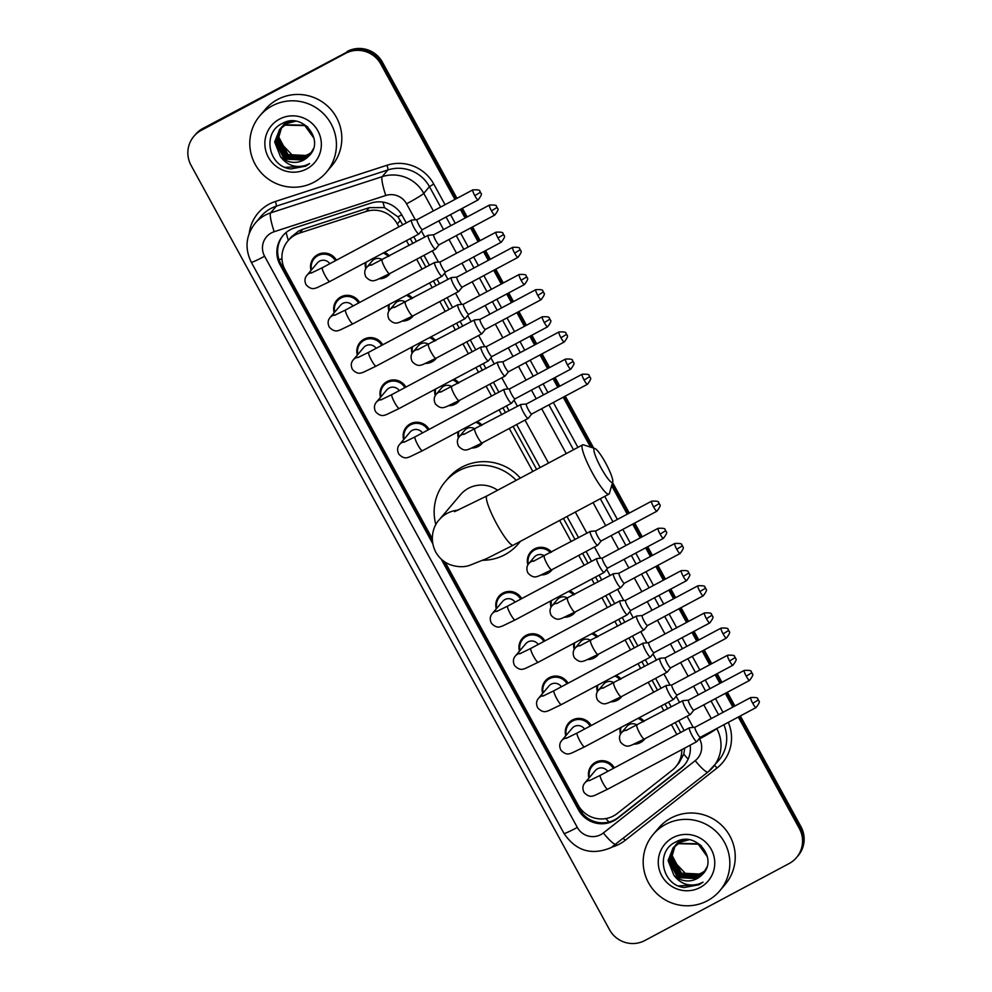 <?xml version="1.0" encoding="UTF-8"?>
<svg xmlns="http://www.w3.org/2000/svg" width="992" height="992" viewBox="0 0 992 992"><rect width="100%" height="100%" fill="white"/><g stroke="black" fill="none" stroke-linecap="round" stroke-linejoin="round"><path stroke-width="1.49" d="M407.65 294.649A13.962 13.739 40.3 0 1 412.585 298.27M413.404 315.63A13.962 13.739 40.3 0 1 402.454 321.11M430.813 336.945A13.962 13.739 40.3 0 1 435.748 340.566M436.567 357.938A13.962 13.739 40.3 0 1 425.605 363.419M453.976 379.254A13.962 13.739 40.3 0 1 458.912 382.875M459.73 400.235A13.962 13.739 40.3 0 1 448.768 405.716M477.14 421.563A13.962 13.739 40.3 0 1 482.075 425.184M482.881 442.544A13.962 13.739 40.3 0 1 471.932 448.024M527.893 564.845A13.962 13.739 40.3 0 1 551.552 552.098M552.37 569.458A13.962 13.739 40.3 0 1 541.409 574.938M569.78 590.773A13.962 13.739 40.3 0 1 574.715 594.394M575.534 611.754A13.962 13.739 40.3 0 1 564.572 617.247M592.943 633.082A13.962 13.739 40.3 0 1 597.878 636.703M598.697 654.063A13.962 13.739 40.3 0 1 587.735 659.544M616.094 675.378A13.962 13.739 40.3 0 1 621.042 678.999M621.848 696.372A13.962 13.739 40.3 0 1 610.898 701.852M639.257 717.687A13.962 13.739 40.3 0 1 644.205 721.308M645.011 738.668A13.962 13.739 40.3 0 1 634.062 744.149M384.487 252.34A13.962 13.739 40.3 0 1 389.434 255.961M390.24 273.321A13.962 13.739 40.3 0 1 379.291 278.814M588.95 778.063A13.962 13.739 40.3 0 1 614.346 767.845M565.8 735.766A13.962 13.739 40.3 0 1 591.182 725.536M542.636 693.458A13.962 13.739 40.3 0 1 568.032 683.24M519.473 651.149A13.962 13.739 40.3 0 1 544.868 640.931M496.31 608.852A13.962 13.739 40.3 0 1 521.705 598.622M357.343 355.024A13.962 13.739 40.3 0 1 382.738 344.794M334.18 312.716A13.962 13.739 40.3 0 1 359.575 302.498M380.506 397.321A13.962 13.739 40.3 0 1 405.902 387.103M403.67 439.63A13.962 13.739 40.3 0 1 429.065 429.412M311.029 270.419A13.962 13.739 40.3 0 1 336.412 260.189M402.715 224.812L397.941 216.826L384.512 207.613L369.396 207.626L302.771 229.264L298.604 231.049L291.053 237.175M398.896 226.858L397.321 223.981A26.176 25.755 -139.7 0 0 366.147 211.457L299.522 233.095A26.176 25.755 -139.7 0 0 285.138 269.911L432.252 538.619M680.648 732.468L675.217 722.548M667.678 708.784L665.037 703.936M657.485 690.159L652.066 680.252M644.515 666.475L641.874 661.627M634.334 647.863L628.903 637.943M621.364 624.166L618.71 619.33M611.171 605.554L605.74 595.646M598.201 581.87L595.547 577.022M588.008 563.245L582.577 553.338M575.038 539.561L563.444 518.394M536.635 469.414L513.1 426.424M505.56 412.647L502.907 407.811M495.368 394.035L489.936 384.115M482.397 370.351L479.744 365.502M472.204 351.726L466.773 341.818M459.234 328.042L456.58 323.194M449.041 309.43L443.61 299.51M436.071 285.733L433.417 280.897M425.878 267.121L420.459 257.213M412.908 243.437L410.266 238.588M445.135 562.142L578.2 805.182A26.176 25.755 -139.7 0 0 617.272 813.477L672.105 770.3A26.176 25.755 -139.7 0 0 675.763 766.791L678.987 762.984L683.748 754.18L684.778 748.067M676.829 734.514L671.398 724.594M663.859 710.818L661.205 705.982M653.666 692.205L648.235 682.285M640.696 668.521L638.042 663.673M630.503 649.896L625.072 639.989M617.532 626.212L614.879 621.364M607.34 607.6L601.908 597.68M594.369 583.904L591.728 579.068M584.176 565.291L578.758 555.384M571.206 541.607L559.624 520.428M532.803 471.46L509.268 428.47M501.729 414.693L499.075 409.845M491.536 396.068L486.105 386.161M478.566 372.384L475.912 367.548M468.373 353.772L462.954 343.852M455.402 330.088L452.761 325.24M445.21 311.463L439.791 301.556M432.252 287.779L429.598 282.931M422.059 269.167L416.628 259.247M409.088 245.47L406.435 240.634M675.763 766.791A26.176 25.755 -139.7 0 0 681.789 749.654M388.926 311.029A13.962 13.739 40.3 0 1 388.529 304.842M412.089 353.326A13.962 13.739 40.3 0 1 411.692 347.15M435.252 395.634A13.962 13.739 40.3 0 1 434.856 389.459M458.416 437.931A13.962 13.739 40.3 0 1 458.019 431.756M551.056 607.154A13.962 13.739 40.3 0 1 550.659 600.978M574.219 649.462A13.962 13.739 40.3 0 1 573.822 643.275M597.382 691.759A13.962 13.739 40.3 0 1 596.986 685.584M620.533 734.068A13.962 13.739 40.3 0 1 620.136 727.892M365.775 268.72A13.962 13.739 40.3 0 1 365.366 262.545M406.249 222.94L402.231 215.599A26.176 25.755 -139.7 0 0 371.058 203.087L294.438 227.962A26.176 25.755 -139.7 0 0 280.066 264.777L432.723 543.616M432.326 540.491L280.86 263.835A26.176 25.755 40.3 0 1 283.29 235.228M738.308 717.03L799.329 828.506A26.176 25.755 40.3 0 1 789.099 863.561L644.862 940.515A26.176 25.755 40.3 0 1 609.547 929.764L191.072 165.379A26.176 25.755 40.3 0 1 201.302 130.324L345.538 53.37A26.176 25.755 40.3 0 1 380.854 64.12L454.931 199.429M460.375 209.386L465.124 218.054M470.568 227.999L478.094 241.738M483.538 251.683L488.275 260.35M493.731 270.308L501.245 284.047M506.701 293.992L511.438 302.659M516.894 312.604L524.408 326.343M529.852 336.288L534.601 344.968M540.045 354.913L547.572 368.652M553.015 378.597L557.764 387.264M563.208 397.209L590.525 447.107M611.642 485.671L627.242 514.178M632.698 524.123L640.212 537.862M645.656 547.82L650.405 556.487M655.848 566.432L663.375 580.171M668.819 590.116L673.568 598.784M679.012 608.741L686.538 622.48M691.982 632.425L696.731 641.092M702.175 651.037L709.702 664.776M715.145 674.721L719.894 683.401M725.338 693.346L732.852 707.085M193.886 136.301L195.486 134.416A26.176 25.755 40.3 0 1 202.901 128.439L346.332 52.427A26.176 25.755 40.3 0 1 381.647 63.178L455.948 198.884L381.647 63.178A26.176 25.755 40.3 0 0 346.332 52.427L202.095 129.382L345.538 53.37M194.68 135.358A26.176 25.755 40.3 0 1 202.095 129.382A26.176 25.755 40.3 0 0 194.68 135.358M740.342 715.939L800.928 826.621L800.135 827.564A26.176 25.755 40.3 0 1 797.32 856.642A26.176 25.755 40.3 0 0 800.135 827.564L739.325 716.484L800.135 827.564L799.329 828.506M461.392 208.841L466.141 217.508L461.392 208.841M471.584 227.453L479.111 241.192L471.584 227.453M484.555 251.137L489.304 259.805L484.555 251.137M494.748 269.762L502.262 283.501L494.748 269.762M507.718 293.446L512.455 302.114L507.718 293.446M517.911 312.058L525.425 325.798L517.911 312.058M530.869 335.755L535.618 344.422L530.869 335.755M541.062 354.367L548.588 368.106L541.062 354.367M554.032 378.051L558.781 386.719L554.032 378.051M564.225 396.676L592.125 447.615L564.225 396.676M612.089 484.096L628.258 513.633L612.089 484.096M633.714 523.578L641.229 537.329L633.714 523.578M646.685 547.274L651.422 555.942L646.685 547.274M656.878 565.886L664.392 579.626L656.878 565.886M669.836 589.57L674.585 598.238L669.836 589.57M680.028 608.195L687.555 621.934L680.028 608.195M692.999 631.879L697.748 640.547L692.999 631.879M703.192 650.492L710.718 664.231L703.192 650.492M716.162 674.188L720.911 682.856L716.162 674.188M726.355 692.8L733.882 706.54L726.355 692.8M441.18 559.054L578.559 809.993A26.176 25.755 -139.7 0 0 617.644 818.288L680.698 768.639A26.176 25.755 -139.7 0 0 690.159 745.19M684.182 730.583L678.751 720.676M671.212 706.899L668.558 702.051M661.019 688.274L655.588 678.367M648.049 664.59L645.395 659.754M637.856 645.978L632.425 636.058M624.886 622.294L622.232 617.446M614.693 603.669L609.274 593.762M601.722 579.985L599.081 575.137M591.53 561.373L586.111 551.453M578.572 537.676L566.978 516.51M540.156 467.53L516.621 424.539M509.082 410.762L506.428 405.926M498.889 392.15L493.47 382.242M485.919 368.466L483.278 363.618M475.726 349.841L470.307 339.934M462.768 326.157L460.114 321.321M452.575 307.545L447.144 297.625M439.605 283.848L436.951 279.012M429.412 265.236L423.981 255.328M416.442 241.552L413.788 236.704M684.74 764.646A26.176 25.755 40.3 0 1 681.492 767.696L618.438 817.346A26.176 25.755 40.3 0 1 579.365 809.05L443.598 561.075M347.138 51.485A26.176 25.755 40.3 0 1 382.453 62.236L456.965 198.35M462.408 208.295L467.158 216.963M472.601 226.908L480.128 240.647M485.572 250.604L490.321 259.272M495.764 269.216L503.291 282.956M508.735 292.9L513.484 301.568M518.928 311.525L526.442 325.264M531.898 335.209L536.635 343.877M542.091 353.822L549.605 367.561M555.049 377.506L559.798 386.186M565.242 396.13L593.712 448.136M612.548 482.534L629.288 513.087M634.731 523.044L642.246 536.784M647.702 546.728L652.438 555.396M657.894 565.341L665.409 579.08M670.852 589.037L675.602 597.705M681.045 607.65L688.572 621.389M694.016 631.334L698.765 640.001M704.208 649.958L711.735 663.698M717.179 673.642L721.928 682.31M727.372 692.255L734.898 705.994M800.928 826.621A26.176 25.755 40.3 0 1 798.114 855.699L796.514 857.584M314.005 182.206A43.623 42.929 40.3 0 1 259.668 170.984A43.623 42.929 40.3 0 1 259.842 115.804A43.623 42.929 40.3 0 1 272.205 105.846A43.623 42.929 40.3 0 1 326.542 117.068A43.623 42.929 40.3 0 1 326.368 172.236A43.623 42.929 40.3 0 1 314.005 182.206M259.842 115.804L265.236 109.442A43.623 42.929 40.3 0 1 277.599 99.485A43.623 42.929 40.3 0 1 331.936 110.707A43.623 42.929 40.3 0 1 331.762 165.875L326.368 172.236M280.19 128.824L276.272 140.07L285.51 157.579L304.879 158.534L310.236 154.306M310.397 154.12L311.525 152.644M308.004 127.286L305.139 125.215L285.349 124.769L279.694 129.357L274.685 141.943L280.5 156.686A19.716 19.406 40.3 0 0 308.438 156.389C325.909 141.087 302.672 111.761 282.77 123.244C261.528 132.283 268.361 166.78 290.805 168.95L305.734 166.16L309.64 163.581L305.474 165.416C295.38 168.206 287.06 165.292 280.5 156.686M280.029 128.997L275.962 140.455L285.2 157.951L304.569 158.906L310.074 154.492L313.385 148.775M314.067 138.396L304.829 125.587L285.039 125.141L279.372 129.729M280.897 128.129L277.549 138.582L286.787 156.091L306.156 157.034L310.843 153.524M293.372 121.061L286.626 123.268L280.178 128.799M280.724 128.303L277.227 138.954L286.465 156.463L305.834 157.406L310.694 153.723M295.492 121.247L286.304 123.64L280.649 128.241M281.629 127.472L278.814 137.082L288.052 154.591L307.421 155.546L311.401 152.718M288.697 121.359L281.443 127.311M281.443 127.633L278.492 137.454L287.73 154.963L307.098 155.918L311.265 152.929M289.49 121.235L281.914 126.74M311.885 151.95A19.716 19.406 40.3 0 1 292.33 155.174C297.96 157.257 303.316 156.996 308.376 154.417L311.798 152.098M279.533 129.543L275.007 141.571L284.245 159.08L303.614 160.034L308.438 156.389M286.824 121.768L282.298 126.43M282.162 126.629L281.765 127.261M287.147 121.681L283.179 125.24M281.988 126.802L281.579 127.422M279.471 119.127A28.433 27.987 40.3 0 1 317.849 130.82A28.433 27.987 40.3 0 1 306.739 168.913A28.433 27.987 40.3 0 1 268.361 157.232A28.433 27.987 40.3 0 1 279.471 119.127M292.33 155.174L279.161 141.41M285.287 167.363L305.772 166.123L309.64 163.581M601.152 468.05A19.195 3.162 61.9 0 0 612.734 481.901A19.195 3.162 61.9 0 0 605.554 462.867A19.195 3.162 61.9 0 0 594.915 448.508A19.195 3.162 61.9 0 0 601.152 468.05M612.734 481.901L609.398 493.433A27.912 4.6 -118.1 0 1 608.902 494.14A27.912 4.6 -118.1 0 1 592.571 473.283A27.912 4.6 -118.1 0 1 582.626 444.875A27.912 4.6 -118.1 0 1 583.494 444.862L594.915 448.508M497.6 490.246A27.912 27.478 -139.7 0 0 460.524 494.673L439.27 519.721C434.694 524.098 428.37 537.565 435.711 552.011C438.948 557.777 443.598 561.943 449.661 564.522C456.804 567.027 463.289 567.374 469.092 565.564L486.638 558.608L513.261 545.166L608.902 494.14M520.242 541.446A47.976 47.219 40.3 0 1 518.394 543.765A47.976 47.219 40.3 0 1 504.804 554.726A47.976 47.219 40.3 0 1 483.03 560.269M435.86 524.644A47.976 47.219 40.3 0 1 445.222 481.69A47.976 47.219 40.3 0 1 458.812 470.729A47.976 47.219 40.3 0 1 516.175 480.326M445.222 481.69L448.223 478.156A47.976 47.219 40.3 0 1 461.813 467.195A47.976 47.219 40.3 0 1 520.366 478.094M311.327 273.036L322.375 267.679A7.849 1.29 61.9 0 0 325.165 275.677A7.849 1.29 61.9 0 0 325.413 276.098A7.849 1.29 61.9 0 0 329.766 281.542L316.919 287.717C315.208 288.002 311.835 290.817 306.131 284.828C304.37 281.133 304.618 277.946 306.9 275.28L317.378 262.93A7.849 7.725 40.3 0 1 329.803 263.723M311.513 269.849A13.082 12.884 40.3 0 1 335.395 260.735M422.443 229.623L418.959 233.926A7.849 1.29 61.9 0 0 418.959 233.926L418.959 233.926A7.849 1.29 61.9 0 1 418.884 233.988A7.849 1.29 61.9 0 1 414.296 228.123A7.849 1.29 61.9 0 1 411.432 220.187A7.849 1.29 61.9 0 1 411.494 220.137A7.849 1.29 61.9 0 1 411.581 220.112L417.111 219.616A5.667 0.93 61.9 0 0 417.074 219.629A5.667 0.93 61.9 0 0 417.024 219.666A5.667 0.93 61.9 0 0 419.095 225.395A5.667 0.93 61.9 0 0 422.418 229.636A5.667 0.93 61.9 0 0 422.468 229.598A5.667 0.93 61.9 0 0 422.468 229.586M334.49 315.344L345.538 309.988A7.849 1.29 61.9 0 0 348.328 317.973A7.849 1.29 61.9 0 0 348.564 318.407A7.849 1.29 61.9 0 0 352.929 323.838L340.082 330.014C338.371 330.311 334.998 333.126 329.294 327.137C327.521 323.429 327.782 320.242 330.063 317.576L340.529 305.238A7.849 7.725 40.3 0 1 352.966 306.032M334.664 312.145A13.082 12.884 40.3 0 1 358.558 303.044M440.299 261.913A5.667 0.93 61.9 0 0 440.237 261.938A5.667 0.93 61.9 0 0 440.188 261.975A5.667 0.93 61.9 0 0 442.258 267.704A5.667 0.93 61.9 0 0 445.582 271.932L442.122 276.235A7.849 1.29 61.9 0 0 442.122 276.235A7.849 1.29 61.9 0 0 442.122 276.222A7.849 1.29 61.9 0 1 442.048 276.297A7.849 1.29 61.9 0 1 437.447 270.419A7.849 1.29 61.9 0 1 434.595 262.496A7.849 1.29 61.9 0 1 434.657 262.434A7.849 1.29 61.9 0 1 434.744 262.409L440.262 261.913M497.972 237.968L503.564 234.571L502.944 233.529C503.341 232.364 501.01 231.917 495.963 232.202A5.667 0.93 61.9 0 0 497.972 237.968A5.667 0.93 61.9 0 0 501.295 242.209L445.582 271.932A5.667 0.93 61.9 0 0 445.619 271.895A5.667 0.93 61.9 0 0 445.631 271.895M357.653 357.641L368.702 352.296A7.849 1.29 61.9 0 0 371.492 360.282A7.849 1.29 61.9 0 0 371.727 360.704A7.849 1.29 61.9 0 0 376.092 366.147L363.246 372.322C361.534 372.608 358.162 375.435 352.458 369.446C350.684 365.738 350.945 362.551 353.226 359.885L363.692 347.535A7.849 7.725 40.3 0 1 376.117 348.328M357.827 354.454A13.082 12.884 40.3 0 1 381.722 345.34M465.273 318.544A7.849 1.29 61.9 0 0 465.285 318.531L468.77 314.228A5.667 0.93 61.9 0 0 468.794 314.204A5.667 0.93 61.9 0 1 468.732 314.241A5.667 0.93 61.9 0 1 465.422 310A5.667 0.93 61.9 0 1 463.351 304.271A5.667 0.93 61.9 0 1 463.4 304.234A5.667 0.93 61.9 0 1 463.462 304.222L457.907 304.718A7.849 1.29 61.9 0 0 457.82 304.742A7.849 1.29 61.9 0 0 457.746 304.792A7.849 1.29 61.9 0 0 460.61 312.728A7.849 1.29 61.9 0 0 465.211 318.593A7.849 1.29 61.9 0 0 465.273 318.544M380.804 399.95L391.852 394.593A7.849 1.29 61.9 0 0 394.655 402.578A7.849 1.29 61.9 0 0 394.89 403.012A7.849 1.29 61.9 0 0 399.255 408.456L386.409 414.631C384.698 414.916 381.325 417.731 375.608 411.742C373.848 408.034 374.108 404.86 376.377 402.194L386.855 389.844A7.849 7.725 40.3 0 1 399.28 390.637M380.99 396.763A13.082 12.884 40.3 0 1 404.885 387.649M491.933 356.525L488.436 360.84A7.849 1.29 61.9 0 0 488.448 360.84A7.849 1.29 61.9 0 1 488.374 360.902A7.849 1.29 61.9 0 1 483.774 355.037A7.849 1.29 61.9 0 1 480.909 347.101A7.849 1.29 61.9 0 1 480.984 347.051A7.849 1.29 61.9 0 1 481.07 347.026L486.588 346.53A5.667 0.93 61.9 0 0 486.514 346.58A5.667 0.93 61.9 0 0 488.585 352.309A5.667 0.93 61.9 0 0 491.896 356.55A5.667 0.93 61.9 0 0 491.945 356.512A5.667 0.93 61.9 0 0 491.945 356.5M486.626 346.518A5.667 0.93 61.9 0 0 486.564 346.543L542.277 316.808A5.667 0.93 61.9 0 0 544.298 322.574A5.667 0.93 61.9 0 0 547.621 326.814L491.896 356.55M403.967 442.258L415.016 436.902A7.849 1.29 61.9 0 0 417.818 444.887A7.849 1.29 61.9 0 0 418.054 445.321A7.849 1.29 61.9 0 0 422.406 450.752L409.56 456.928C407.848 457.225 404.476 460.04 398.772 454.051C397.011 450.343 397.271 447.156 399.54 444.49L410.018 432.152A7.849 7.725 40.3 0 1 422.443 432.934M404.153 439.059A13.082 12.884 40.3 0 1 428.048 429.945M515.084 398.834L511.599 403.149A7.849 1.29 61.9 0 0 511.612 403.136A7.849 1.29 61.9 0 1 511.537 403.211A7.849 1.29 61.9 0 1 506.937 397.333A7.849 1.29 61.9 0 1 504.072 389.41A7.849 1.29 61.9 0 1 504.134 389.348A7.849 1.29 61.9 0 1 504.234 389.323L509.752 388.827A5.667 0.93 61.9 0 0 509.714 388.839A5.667 0.93 61.9 0 0 509.677 388.889A5.667 0.93 61.9 0 0 511.736 394.618A5.667 0.93 61.9 0 0 515.059 398.846A5.667 0.93 61.9 0 0 515.108 398.809L515.108 398.809M496.608 611.469L507.656 606.112A7.849 1.29 61.9 0 0 510.458 614.11A7.849 1.29 61.9 0 0 510.694 614.532A7.849 1.29 61.9 0 0 515.059 619.975L502.212 626.15C500.501 626.436 497.128 629.263 491.424 623.274C489.651 619.566 489.912 616.379 492.181 613.713L502.659 601.363A7.849 7.725 40.3 0 1 515.084 602.156M496.794 608.282A13.082 12.884 40.3 0 1 520.688 599.168M604.24 572.372A7.849 1.29 61.9 0 0 604.24 572.359A7.849 1.29 61.9 0 0 604.252 572.359A7.849 1.29 61.9 0 1 604.178 572.421A7.849 1.29 61.9 0 1 599.577 566.556A7.849 1.29 61.9 0 1 596.713 558.62A7.849 1.29 61.9 0 1 596.787 558.57A7.849 1.29 61.9 0 1 596.874 558.546L602.392 558.05A5.667 0.93 61.9 0 0 602.318 558.099A5.667 0.93 61.9 0 0 604.388 563.828A5.667 0.93 61.9 0 0 607.699 568.069A5.667 0.93 61.9 0 0 607.749 568.019A5.667 0.93 61.9 0 0 607.749 568.032L604.24 572.359M602.429 558.037A5.667 0.93 61.9 0 0 602.367 558.062L658.08 528.327A5.667 0.93 61.9 0 0 660.102 534.105A5.667 0.93 61.9 0 0 663.425 538.334L607.699 568.069M519.771 653.778L530.819 648.421A7.849 1.29 61.9 0 0 533.622 656.406A7.849 1.29 61.9 0 0 533.857 656.84A7.849 1.29 61.9 0 0 538.21 662.272L525.363 668.447C523.664 668.744 520.292 671.559 514.575 665.57C512.814 661.862 513.075 658.676 515.344 656.01L525.822 643.672A7.849 7.725 40.3 0 1 538.247 644.465M519.957 650.578A13.082 12.884 40.3 0 1 543.852 641.477M681.244 570.636C686.29 570.363 688.622 570.797 688.225 571.962L688.845 573.004L683.265 576.402A5.667 0.93 61.9 0 1 681.244 570.636L625.53 600.371A5.667 0.93 61.9 0 1 625.592 600.346L620.037 600.842A7.849 1.29 61.9 0 0 619.938 600.867A7.849 1.29 61.9 0 0 619.876 600.929A7.849 1.29 61.9 0 0 622.74 608.865A7.849 1.29 61.9 0 0 627.341 614.73A7.849 1.29 61.9 0 0 627.403 614.668L627.403 614.668A7.849 1.29 61.9 0 0 627.415 614.656M625.53 600.371A5.667 0.93 61.9 0 0 625.481 600.408A5.667 0.93 61.9 0 0 627.539 606.137A5.667 0.93 61.9 0 0 630.862 610.378A5.667 0.93 61.9 0 0 630.912 610.328L627.403 614.668M542.934 696.086L553.982 690.73A7.849 1.29 61.9 0 0 556.785 698.715A7.849 1.29 61.9 0 0 557.02 699.149A7.849 1.29 61.9 0 0 561.373 704.58L548.526 710.756C546.815 711.041 543.442 713.868 537.738 707.879C535.978 704.171 536.226 700.984 538.507 698.318L548.985 685.968A7.849 7.725 40.3 0 1 561.41 686.762M543.12 692.887A13.082 12.884 40.3 0 1 567.015 683.773M648.756 642.655A5.667 0.93 61.9 0 0 648.681 642.667A5.667 0.93 61.9 0 0 648.632 642.704A5.667 0.93 61.9 0 0 650.702 648.433A5.667 0.93 61.9 0 0 654.026 652.674L650.566 656.977A7.849 1.29 61.9 0 0 650.566 656.964A7.849 1.29 61.9 0 1 650.492 657.026A7.849 1.29 61.9 0 1 645.904 651.161A7.849 1.29 61.9 0 1 643.039 643.225A7.849 1.29 61.9 0 1 643.101 643.176A7.849 1.29 61.9 0 1 643.188 643.151L648.718 642.655M654.075 652.637L654.075 652.637A5.667 0.93 61.9 0 1 654.026 652.674L709.739 622.951C712.789 618.909 713.719 616.714 712.516 616.354L712.045 615.226L706.428 618.71A5.667 0.93 61.9 0 0 709.739 622.951M566.097 738.383L577.146 733.026A7.849 1.29 61.9 0 0 579.936 741.024A7.849 1.29 61.9 0 0 580.184 741.446A7.849 1.29 61.9 0 0 584.536 746.889L571.69 753.064C569.978 753.35 566.606 756.164 560.902 750.175C559.141 746.468 559.389 743.293 561.67 740.627L572.136 728.277A7.849 7.725 40.3 0 1 584.573 729.07M566.271 735.196A13.082 12.884 40.3 0 1 590.166 726.082M673.729 699.286A7.849 1.29 61.9 0 0 673.729 699.273L673.729 699.273A7.849 1.29 61.9 0 1 673.655 699.335A7.849 1.29 61.9 0 1 669.067 693.47A7.849 1.29 61.9 0 1 666.202 685.534A7.849 1.29 61.9 0 1 666.264 685.484A7.849 1.29 61.9 0 1 666.351 685.46L671.882 684.964A5.667 0.93 61.9 0 0 671.844 684.976A5.667 0.93 61.9 0 0 671.795 685.013A5.667 0.93 61.9 0 0 673.866 690.742A5.667 0.93 61.9 0 0 677.189 694.983A5.667 0.93 61.9 0 0 677.238 694.946A5.667 0.93 61.9 0 0 677.238 694.933L673.729 699.273M589.26 780.692L600.309 775.335A7.849 1.29 61.9 0 0 603.099 783.32A7.849 1.29 61.9 0 0 603.334 783.754A7.849 1.29 61.9 0 0 607.699 789.186L594.853 795.361C593.142 795.658 589.769 798.473 584.065 792.484C582.292 788.776 582.552 785.59 584.834 782.924L595.299 770.586A7.849 7.725 40.3 0 1 607.736 771.379M589.434 777.492A13.082 12.884 40.3 0 1 613.329 768.391M700.377 737.267L696.892 741.582A7.849 1.29 61.9 0 0 696.892 741.582A7.849 1.29 61.9 0 0 696.892 741.57A7.849 1.29 61.9 0 1 696.818 741.644A7.849 1.29 61.9 0 1 692.218 735.766A7.849 1.29 61.9 0 1 689.366 727.843A7.849 1.29 61.9 0 1 689.428 727.781A7.849 1.29 61.9 0 1 689.514 727.756L695.032 727.26A5.667 0.93 61.9 0 0 694.958 727.322A5.667 0.93 61.9 0 0 697.029 733.051A5.667 0.93 61.9 0 0 700.352 737.279A5.667 0.93 61.9 0 0 700.389 737.242A5.667 0.93 61.9 0 0 700.402 737.242M695.07 727.26A5.667 0.93 61.9 0 0 695.008 727.272L750.733 697.55A5.667 0.93 61.9 0 0 752.742 703.316A5.667 0.93 61.9 0 0 756.065 707.556L700.352 737.279M382.23 259.817A7.849 1.29 61.9 0 0 382.156 259.842A7.849 1.29 61.9 0 0 382.081 259.904A7.849 1.29 61.9 0 0 385.181 268.262A7.849 1.29 61.9 0 0 389.546 273.705L376.7 279.88C374.988 280.166 371.616 282.98 365.912 276.991C364.138 273.284 364.399 270.109 366.68 267.443L372.074 261.082A7.849 7.725 40.3 0 1 382.354 259.73M491.474 210.837L497.054 207.44L496.434 206.386C496.831 205.232 494.5 204.786 489.453 205.071A5.667 0.93 61.9 0 0 491.474 210.837A5.667 0.93 61.9 0 0 494.797 215.066L439.072 244.801L435.612 249.091A7.849 1.29 61.9 0 0 435.612 249.091A7.849 1.29 61.9 0 0 435.624 249.091A7.849 1.29 61.9 0 1 435.55 249.153A7.849 1.29 61.9 0 1 430.826 243.065A7.849 1.29 61.9 0 1 428.085 235.352A7.849 1.29 61.9 0 1 428.147 235.302A7.849 1.29 61.9 0 1 428.246 235.278L433.764 234.782A5.667 0.93 61.9 0 0 433.69 234.831A5.667 0.93 61.9 0 0 435.748 240.56A5.667 0.93 61.9 0 0 439.072 244.801A5.667 0.93 61.9 0 0 439.121 244.764L439.121 244.764M388.12 274.449A13.082 12.884 40.3 0 1 380.965 278.033M366.209 268.026A13.082 12.884 40.3 0 1 366.184 262.099M433.802 234.782A5.667 0.93 61.9 0 0 433.74 234.794L489.453 205.071M383.16 253.047A13.082 12.884 40.3 0 1 388.368 256.531M405.393 302.126A7.849 1.29 61.9 0 0 405.306 302.151A7.849 1.29 61.9 0 0 405.244 302.2A7.849 1.29 61.9 0 0 408.344 310.57A7.849 1.29 61.9 0 0 412.697 316.002L399.85 322.177C398.152 322.474 394.779 325.289 389.062 319.3C387.302 315.592 387.562 312.406 389.831 309.74L395.238 303.378A7.849 7.725 40.3 0 1 405.517 302.039M458.775 291.4L458.775 291.4A7.849 1.29 61.9 0 1 458.701 291.462A7.849 1.29 61.9 0 1 453.989 285.374A7.849 1.29 61.9 0 1 451.248 277.661A7.849 1.29 61.9 0 1 451.31 277.611A7.849 1.29 61.9 0 1 451.397 277.574L456.928 277.078A5.667 0.93 61.9 0 0 456.89 277.103A5.667 0.93 61.9 0 0 456.841 277.14A5.667 0.93 61.9 0 0 458.912 282.869A5.667 0.93 61.9 0 0 462.235 287.11A5.667 0.93 61.9 0 0 462.284 287.06L458.775 291.4M411.283 316.758A13.082 12.884 40.3 0 1 404.128 320.342M389.372 310.335A13.082 12.884 40.3 0 1 389.348 304.408M406.323 295.356A13.082 12.884 40.3 0 1 411.531 298.828M428.556 344.435A7.849 1.29 61.9 0 0 428.47 344.46A7.849 1.29 61.9 0 0 428.408 344.509A7.849 1.29 61.9 0 0 431.508 352.867A7.849 1.29 61.9 0 0 435.86 358.31L423.014 364.486C421.302 364.771 417.93 367.598 412.226 361.609C410.465 357.901 410.713 354.714 412.994 352.048L418.388 345.687A7.849 7.725 40.3 0 1 428.68 344.348M480.116 319.387A5.667 0.93 61.9 0 0 480.054 319.399A5.667 0.93 61.9 0 0 480.004 319.449A5.667 0.93 61.9 0 0 482.075 325.178A5.667 0.93 61.9 0 0 485.398 329.406L481.938 333.709A7.849 1.29 61.9 0 0 481.938 333.696A7.849 1.29 61.9 0 1 481.864 333.758A7.849 1.29 61.9 0 1 477.152 327.67A7.849 1.29 61.9 0 1 474.412 319.97A7.849 1.29 61.9 0 1 474.474 319.908A7.849 1.29 61.9 0 1 474.56 319.883L480.091 319.387M434.446 359.054A13.082 12.884 40.3 0 1 427.292 362.65M412.536 352.631A13.082 12.884 40.3 0 1 412.511 346.716M485.448 329.369L485.448 329.369A5.667 0.93 61.9 0 1 485.398 329.406L541.111 299.683C544.162 295.653 545.092 293.458 543.889 293.099L543.418 291.958L537.8 295.442A5.667 0.93 61.9 0 0 541.111 299.683M429.486 337.652A13.082 12.884 40.3 0 1 434.694 341.136M451.72 386.731A7.849 1.29 61.9 0 0 451.633 386.756A7.849 1.29 61.9 0 0 451.571 386.818A7.849 1.29 61.9 0 0 454.671 395.176A7.849 1.29 61.9 0 0 459.023 400.607L446.177 406.794C444.466 407.08 441.093 409.894 435.389 403.905C433.628 400.198 433.876 397.011 436.158 394.357L441.552 387.984A7.849 7.725 40.3 0 1 451.844 386.644M505.089 376.018A7.849 1.29 61.9 0 0 505.102 376.005L505.102 376.005A7.849 1.29 61.9 0 1 505.027 376.067A7.849 1.29 61.9 0 1 500.315 369.979A7.849 1.29 61.9 0 1 497.575 362.266A7.849 1.29 61.9 0 1 497.637 362.216A7.849 1.29 61.9 0 1 497.724 362.192L503.242 361.696A5.667 0.93 61.9 0 0 503.217 361.708A5.667 0.93 61.9 0 0 503.167 361.745A5.667 0.93 61.9 0 0 505.238 367.474A5.667 0.93 61.9 0 0 508.561 371.715A5.667 0.93 61.9 0 0 508.611 371.665A5.667 0.93 61.9 0 0 508.598 371.678L505.102 376.005M457.61 401.363A13.082 12.884 40.3 0 1 450.455 404.947M435.699 394.94A13.082 12.884 40.3 0 1 435.674 389.013M452.65 379.961A13.082 12.884 40.3 0 1 457.858 383.445M474.87 429.04A7.849 1.29 61.9 0 0 474.796 429.065A7.849 1.29 61.9 0 0 474.722 429.114A7.849 1.29 61.9 0 0 477.834 437.484A7.849 1.29 61.9 0 0 482.186 442.916L469.34 449.091C467.629 449.388 464.256 452.203 458.552 446.214C456.779 442.506 457.039 439.32 459.321 436.654L464.715 430.292A7.849 7.725 40.3 0 1 475.007 428.953M528.252 418.314A7.849 1.29 61.9 0 0 528.265 418.314L528.265 418.314A7.849 1.29 61.9 0 1 528.19 418.376A7.849 1.29 61.9 0 1 523.466 412.275A7.849 1.29 61.9 0 1 520.726 404.575A7.849 1.29 61.9 0 1 520.8 404.513A7.849 1.29 61.9 0 1 520.887 404.488L526.405 403.992A5.667 0.93 61.9 0 0 526.33 404.054A5.667 0.93 61.9 0 0 528.401 409.783A5.667 0.93 61.9 0 0 531.712 414.024A5.667 0.93 61.9 0 0 531.762 413.974L528.265 418.314M480.773 443.672A13.082 12.884 40.3 0 1 473.606 447.256M458.862 437.249A13.082 12.884 40.3 0 1 458.837 431.322M526.442 403.992A5.667 0.93 61.9 0 0 526.38 404.017L582.093 374.282A5.667 0.93 61.9 0 0 584.114 380.048A5.667 0.93 61.9 0 0 587.438 384.288L531.712 414.024M475.813 422.27A13.082 12.884 40.3 0 1 481.008 425.742M544.36 555.954A7.849 1.29 61.9 0 0 544.273 555.979A7.849 1.29 61.9 0 0 544.211 556.028A7.849 1.29 61.9 0 0 547.311 564.398A7.849 1.29 61.9 0 0 551.664 569.83L538.817 576.005C537.118 576.29 533.733 579.117 528.029 573.128C526.268 569.42 526.529 566.234 528.798 563.568L534.192 557.206A7.849 7.725 40.3 0 1 544.484 555.867M601.226 540.913L597.742 545.228A7.849 1.29 61.9 0 0 597.742 545.216A7.849 1.29 61.9 0 1 597.668 545.29A7.849 1.29 61.9 0 1 592.956 539.189A7.849 1.29 61.9 0 1 590.215 531.489A7.849 1.29 61.9 0 1 590.277 531.427A7.849 1.29 61.9 0 1 590.364 531.402L595.894 530.906A5.667 0.93 61.9 0 0 595.808 530.968A5.667 0.93 61.9 0 0 597.878 536.697A5.667 0.93 61.9 0 0 601.202 540.925A5.667 0.93 61.9 0 0 601.251 540.888L601.251 540.888M550.25 570.586A13.082 12.884 40.3 0 1 543.095 574.17M528.339 564.163A13.082 12.884 40.3 0 1 550.498 552.656M595.919 530.906A5.667 0.93 61.9 0 0 595.857 530.931L651.583 501.196A5.667 0.93 61.9 0 0 653.604 506.962A5.667 0.93 61.9 0 0 656.915 511.202L601.202 540.925M567.523 598.25A7.849 1.29 61.9 0 0 567.436 598.275A7.849 1.29 61.9 0 0 567.374 598.337A7.849 1.29 61.9 0 0 570.474 606.695A7.849 1.29 61.9 0 0 574.827 612.138L561.98 618.314C560.269 618.599 556.896 621.414 551.192 615.424C549.432 611.717 549.68 608.542 551.961 605.876L557.355 599.515A7.849 7.725 40.3 0 1 567.647 598.164M674.746 543.504C679.793 543.219 682.124 543.666 681.727 544.819L682.347 545.873L676.755 549.27A5.667 0.93 61.9 0 1 674.746 543.504L619.02 573.227A5.667 0.93 61.9 0 1 619.082 573.215L613.527 573.711A7.849 1.29 61.9 0 0 613.44 573.736A7.849 1.29 61.9 0 0 613.378 573.785A7.849 1.29 61.9 0 0 616.119 581.498A7.849 1.29 61.9 0 0 620.831 587.586A7.849 1.29 61.9 0 0 620.893 587.537A7.849 1.29 61.9 0 0 620.905 587.524L624.39 583.222M573.413 612.882A13.082 12.884 40.3 0 1 566.258 616.478M551.502 606.459A13.082 12.884 40.3 0 1 551.478 600.544M624.402 583.197A5.667 0.93 61.9 0 0 624.414 583.197A5.667 0.93 61.9 0 1 624.365 583.234A5.667 0.93 61.9 0 1 621.042 578.993A5.667 0.93 61.9 0 1 618.971 573.264A5.667 0.93 61.9 0 1 619.02 573.227M568.453 591.48A13.082 12.884 40.3 0 1 573.661 594.964M590.674 640.559A7.849 1.29 61.9 0 0 590.6 640.584A7.849 1.29 61.9 0 0 590.525 640.634A7.849 1.29 61.9 0 0 593.638 649.004A7.849 1.29 61.9 0 0 597.99 654.435L585.144 660.61C583.432 660.908 580.06 663.722 574.356 657.733C572.595 654.026 572.843 650.839 575.124 648.173L580.518 641.812A7.849 7.725 40.3 0 1 590.81 640.472M699.918 591.567L705.51 588.169L704.89 587.128C705.275 585.962 702.956 585.528 697.897 585.801A5.667 0.93 61.9 0 0 699.918 591.567A5.667 0.93 61.9 0 0 703.241 595.808L647.516 625.543L644.068 629.833A7.849 1.29 61.9 0 0 644.068 629.833L644.068 629.833A7.849 1.29 61.9 0 1 643.994 629.895A7.849 1.29 61.9 0 1 639.27 623.807A7.849 1.29 61.9 0 1 636.529 616.094A7.849 1.29 61.9 0 1 636.604 616.044A7.849 1.29 61.9 0 1 636.69 616.02L642.208 615.524A5.667 0.93 61.9 0 0 642.134 615.573A5.667 0.93 61.9 0 0 644.205 621.302A5.667 0.93 61.9 0 0 647.516 625.543A5.667 0.93 61.9 0 0 647.565 625.506A5.667 0.93 61.9 0 0 647.578 625.493M596.576 655.191A13.082 12.884 40.3 0 1 589.409 658.775M574.666 648.768A13.082 12.884 40.3 0 1 574.641 642.841M642.246 615.511A5.667 0.93 61.9 0 0 642.184 615.536L697.897 585.801M591.616 633.789A13.082 12.884 40.3 0 1 596.824 637.261M613.837 682.868A7.849 1.29 61.9 0 0 613.763 682.893A7.849 1.29 61.9 0 0 613.688 682.942A7.849 1.29 61.9 0 0 616.788 691.3A7.849 1.29 61.9 0 0 621.153 696.744L608.307 702.919C606.596 703.204 603.223 706.031 597.519 700.042C595.746 696.334 596.006 693.148 598.288 690.482L603.682 684.12A7.849 7.725 40.3 0 1 613.974 682.781M667.219 672.142L667.219 672.142A7.849 1.29 61.9 0 0 667.232 672.13A7.849 1.29 61.9 0 1 667.157 672.192A7.849 1.29 61.9 0 1 662.433 666.103A7.849 1.29 61.9 0 1 659.692 658.403A7.849 1.29 61.9 0 1 659.767 658.341A7.849 1.29 61.9 0 1 659.854 658.316L665.372 657.82A5.667 0.93 61.9 0 0 665.347 657.832A5.667 0.93 61.9 0 0 665.297 657.882A5.667 0.93 61.9 0 0 667.368 663.611A5.667 0.93 61.9 0 0 670.679 667.839A5.667 0.93 61.9 0 0 670.728 667.802L667.219 672.142M619.727 697.488A13.082 12.884 40.3 0 1 612.572 701.084M597.829 691.077A13.082 12.884 40.3 0 1 597.804 685.15M614.767 676.085A13.082 12.884 40.3 0 1 619.975 679.57M637 725.164A7.849 1.29 61.9 0 0 636.914 725.189A7.849 1.29 61.9 0 0 636.852 725.251A7.849 1.29 61.9 0 0 639.952 733.609A7.849 1.29 61.9 0 0 644.316 739.052L631.47 745.228C629.759 745.513 626.386 748.328 620.682 742.338C618.909 738.631 619.169 735.444 621.438 732.79L626.845 726.429A7.849 7.725 40.3 0 1 637.124 725.078M688.572 700.129A5.667 0.93 61.9 0 0 688.51 700.141A5.667 0.93 61.9 0 0 688.46 700.178A5.667 0.93 61.9 0 0 690.519 705.907A5.667 0.93 61.9 0 0 693.842 710.148L690.382 714.438A7.849 1.29 61.9 0 0 690.382 714.438A7.849 1.29 61.9 0 0 690.395 714.438A7.849 1.29 61.9 0 1 690.32 714.5A7.849 1.29 61.9 0 1 685.596 708.412A7.849 1.29 61.9 0 1 682.856 700.699A7.849 1.29 61.9 0 1 682.918 700.65A7.849 1.29 61.9 0 1 683.017 700.625L688.535 700.129M642.89 739.796A13.082 12.884 40.3 0 1 635.736 743.38M620.98 733.373A13.082 12.884 40.3 0 1 620.955 727.446M693.892 710.111A5.667 0.93 61.9 0 0 693.892 710.098A5.667 0.93 61.9 0 1 693.842 710.148L749.568 680.413C752.606 676.383 753.536 674.188 752.333 673.828L751.862 672.688L746.244 676.184A5.667 0.93 61.9 0 0 749.568 680.413M637.93 718.394A13.082 12.884 40.3 0 1 643.138 721.878M707.408 900.761A43.623 42.929 40.3 0 1 653.071 889.539A43.623 42.929 40.3 0 1 653.244 834.371A43.623 42.929 40.3 0 1 665.607 824.402A43.623 42.929 40.3 0 1 719.944 835.624A43.623 42.929 40.3 0 1 719.77 890.804A43.623 42.929 40.3 0 1 707.408 900.761M653.244 834.371L658.638 828.01A43.623 42.929 40.3 0 1 671.001 818.04A43.623 42.929 40.3 0 1 725.338 829.262A43.623 42.929 40.3 0 1 725.164 884.442L719.77 890.804M688.894 839.815L679.706 842.208L674.039 846.796L669.674 858.638L678.912 876.147L698.281 877.089L703.638 872.861M703.799 872.675L704.928 871.199M701.394 845.841L698.542 843.783L678.751 843.324L673.097 847.912L668.087 860.51L673.903 875.242A19.716 19.406 40.3 0 0 701.84 874.944C719.312 859.642 696.074 830.329 676.172 841.799C654.918 850.838 661.763 885.348 684.207 887.518L699.137 884.728L703.043 882.148L698.876 883.984C688.783 886.774 680.45 883.86 673.903 875.242M673.432 847.565L669.364 859.01L678.59 876.519L697.971 877.474L703.477 873.047L706.788 867.33M707.47 856.952L698.232 844.155L678.441 843.696L672.774 848.296M674.3 846.684L670.952 857.138L680.177 874.646L699.558 875.601L704.246 872.092M686.762 839.629L680.016 841.836L674.039 846.796M674.114 846.858L670.629 857.51L679.867 875.018L699.236 875.973L704.097 872.29M675.031 846.027L672.216 855.65L681.454 873.146L700.823 874.101L704.804 871.286M682.099 839.914L674.436 846.486M674.845 846.188L671.894 856.022L681.132 873.53L700.501 874.473L704.667 871.484M682.893 839.802L675.316 845.296M705.287 870.505A19.716 19.406 40.3 0 1 685.732 873.741C691.362 875.812 696.706 875.564 701.778 872.985L705.2 870.654M672.936 848.11L668.41 860.138L677.648 877.635L697.016 878.59L701.84 874.944M680.214 840.323L675.701 844.986M675.961 844.564L675.168 845.816M680.549 840.236L676.581 843.808M675.391 845.358L674.982 845.978M672.874 837.694A28.433 27.987 40.3 0 1 711.252 849.375A28.433 27.987 40.3 0 1 700.129 887.48A28.433 27.987 40.3 0 1 661.763 875.787A28.433 27.987 40.3 0 1 672.874 837.694M685.732 873.741L672.564 859.965M678.689 885.918L699.174 884.678L703.043 882.148M302.771 229.264L299.522 233.095M609.038 822.008A26.176 4.551 -128.2 0 1 605.827 818.574M281.939 258.515A26.176 1.686 151.3 0 1 279.136 259.966M401.748 214.756A26.176 1.686 151.3 0 1 397.941 216.826M384.512 207.613A26.176 3.956 -108 0 1 382.962 202.12M288.337 240.386A26.176 3.956 -108 0 1 286.105 232.525M688.175 759.029A26.176 4.551 -128.2 0 1 683.748 754.18M583.209 811.679A26.176 1.686 151.3 0 1 581.61 812.498M369.396 207.626L366.147 211.457M400.322 220.435L397.321 223.981M280.86 263.835L280.066 264.777M415.313 219.778L406.571 203.819A17.447 17.174 -139.7 0 0 385.789 195.474L274.189 231.706A17.447 17.174 -139.7 0 0 264.604 256.246L577.319 827.427A17.447 17.174 -139.7 0 0 603.372 832.97L695.218 760.653A17.447 17.174 -139.7 0 0 699.534 738.916L699.335 738.556M255.18 223.225A34.894 34.348 40.3 0 1 270.593 212.896L276.284 206.187A34.894 34.348 -139.7 0 0 260.871 216.504L255.18 223.225C245.83 235.402 244.54 248.422 251.298 262.272A17.447 1.128 -28.7 0 0 264.604 256.246M616.243 844.242A17.447 3.026 -128.2 0 1 616.168 844.316A17.447 3.026 -128.2 0 1 603.372 832.97M249.265 233.232A39.258 38.638 40.3 0 1 269.167 204.129A39.258 38.638 40.3 0 1 275.392 201.488L386.992 165.255A39.258 38.638 40.3 0 1 433.74 184.028L445.061 204.699M450.504 214.644L455.254 223.312M460.697 233.269L468.224 247.008M473.668 256.953L478.417 265.62M483.86 275.565L491.375 289.304M496.831 299.249L501.568 307.929M507.024 317.874L514.538 331.613M519.994 341.558L524.731 350.226M530.174 360.17L537.701 373.91M543.145 383.867L547.894 392.534M553.338 402.479L577.927 447.38M604.736 496.36L617.384 519.448M622.827 529.393L630.342 543.132M635.798 553.077L640.534 561.745M645.99 571.702L653.505 585.441M658.948 595.386L663.698 604.054M669.141 613.998L676.668 627.738M682.112 637.682L686.861 646.362M692.304 656.307L699.831 670.046M705.275 679.991L710.024 688.659M715.468 698.604L722.994 712.343M728.289 722.374A39.258 38.638 40.3 0 1 717.005 768.031L625.158 840.348A39.258 38.638 40.3 0 1 612.2 847.019M380.854 64.12L382.453 62.236M201.302 130.324L202.901 128.439M274.189 231.706A17.447 2.641 -108 0 1 270.593 212.896L382.193 176.663L387.884 169.954L276.284 206.187A4.365 0.657 72 0 0 275.392 201.488M385.789 195.474A17.447 2.641 -108 0 1 382.193 176.663A34.894 34.348 40.3 0 1 423.758 193.353L429.449 186.645A34.894 34.348 -139.7 0 0 387.884 169.954A4.365 0.657 72 0 0 386.992 165.255M716.745 728.537A34.894 34.348 40.3 0 1 708.09 771.925A17.447 3.026 -128.2 0 1 708.015 771.999A17.447 3.026 -128.2 0 1 695.218 760.653M251.298 262.272L564.014 833.454C575.893 850.975 591.579 855.712 611.072 847.639L708.015 771.999L718.654 760.517A34.894 34.348 -139.7 0 0 723.862 724.73M406.571 203.819A17.447 1.128 -28.7 0 0 423.758 193.353L433.368 210.936M438.824 220.881L443.56 229.549M449.016 239.494L456.531 253.233M461.987 263.19L466.724 271.858M472.167 281.802L479.694 295.542M485.138 305.486L489.887 314.154M495.33 324.111L502.857 337.85M508.301 347.795L513.05 356.463M518.494 366.408L526.02 380.147M531.464 390.104L536.213 398.772M541.657 408.716L566.246 453.617M593.055 502.597L605.69 525.673M611.134 535.63L618.661 549.37M624.104 559.314L628.854 567.982M634.297 577.927L641.824 591.666M647.268 601.623L652.017 610.291M657.46 620.236L664.987 633.975M670.431 643.92L675.18 652.587M680.624 662.544L688.138 676.284M693.594 686.228L698.331 694.896M703.787 704.841L711.301 718.58M718.555 714.711L711.041 700.972M705.585 691.027L700.848 682.36M695.392 672.415L687.878 658.676M682.434 648.718L677.685 640.051M672.241 630.106L664.714 616.367M659.271 606.422L654.522 597.754M649.078 587.797L641.551 574.058M636.108 564.113L631.358 555.446M625.915 545.501L618.388 531.762M612.944 521.804L600.309 498.728M573.5 449.748L548.911 404.848M543.467 394.89L538.718 386.223M533.274 376.278L525.748 362.539M520.304 352.594L515.555 343.926M510.111 333.969L502.584 320.23M497.141 310.285L492.392 301.618M486.948 291.673L479.421 277.934M473.978 267.989L469.228 259.309M463.785 249.364L456.27 235.625M450.814 225.68L446.078 217.012M440.622 207.068L429.449 186.645L433.74 184.028M693.234 727.421L687.096 716.212M679.557 702.448L676.172 696.248M670.071 685.125L663.946 673.915M656.394 660.139L653.009 653.951M646.92 642.816L640.782 631.606M633.243 617.83L629.846 611.642M623.757 600.507L617.619 589.298M610.08 575.534L606.695 569.346M600.594 558.211L594.456 547.001M586.917 533.225L575.323 512.058M548.514 463.078L524.979 420.087M517.44 406.311L514.042 400.123M507.954 388.988L501.816 377.778M494.276 364.002L490.891 357.814M484.79 346.692L478.652 335.482M471.113 321.706L467.728 315.518M461.627 304.383L455.489 293.173M447.95 279.397L444.565 273.209M438.464 262.074L432.326 250.864M424.787 237.1L421.402 230.9M717.005 768.031A4.365 0.756 51.8 0 0 714.488 765.427M625.158 840.348A4.365 0.756 51.8 0 0 623.522 838.525M699.534 738.916A17.447 1.128 -28.7 0 0 716.522 728.661M564.014 833.454A17.447 1.128 -28.7 0 0 577.319 827.427M681.492 767.696L680.698 768.639M618.438 817.346L617.644 818.288M579.365 809.05L578.559 809.993M458.242 510.173A27.912 27.478 -139.7 0 0 439.27 519.721M454.547 511.674L486.973 495.913A27.912 4.6 61.9 0 0 496.918 524.309A27.912 4.6 61.9 0 0 513.261 545.166M474.821 195.672L480.401 192.274L479.781 191.22C480.178 190.055 477.846 189.621 472.8 189.894A5.667 0.93 61.9 0 0 474.821 195.672A5.667 0.93 61.9 0 0 478.132 199.9L422.418 229.636M306.9 275.28A7.849 7.725 40.3 0 1 312.48 272.577M330.063 317.576A7.849 7.725 40.3 0 1 335.643 314.886M521.135 280.277L526.727 276.88L526.107 275.826C526.492 274.672 524.173 274.226 519.114 274.511A5.667 0.93 61.9 0 0 521.135 280.277A5.667 0.93 61.9 0 0 524.458 284.518L468.732 314.241M353.226 359.885A7.849 7.725 40.3 0 1 358.806 357.194M544.298 322.574L549.878 319.176L549.258 318.134C549.655 316.969 547.336 316.535 542.277 316.808M376.377 402.194A7.849 7.725 40.3 0 1 381.97 399.491M567.461 364.882L573.041 361.485L572.421 360.443C572.818 359.278 570.487 358.831 565.44 359.116A5.667 0.93 61.9 0 0 567.461 364.882A5.667 0.93 61.9 0 0 570.784 369.123L515.059 398.846M399.54 444.49A7.849 7.725 40.3 0 1 405.12 441.8M660.102 534.105L665.682 530.708L665.062 529.654C665.458 528.488 663.14 528.054 658.08 528.327M492.181 613.713A7.849 7.725 40.3 0 1 497.773 611.01M515.344 656.01A7.849 7.725 40.3 0 1 520.936 653.319M683.265 576.402A5.667 0.93 61.9 0 0 686.588 580.642L630.862 610.378M712.045 615.226L711.388 614.259C711.785 613.106 709.454 612.659 704.407 612.944A5.667 0.93 61.9 0 0 706.428 618.71M538.507 698.318A7.849 7.725 40.3 0 1 544.087 695.628M729.591 661.019L735.171 657.609L734.551 656.568C734.948 655.402 732.617 654.968 727.57 655.241A5.667 0.93 61.9 0 0 729.591 661.019A5.667 0.93 61.9 0 0 732.902 665.248L677.189 694.983M561.67 740.627A7.849 7.725 40.3 0 1 567.25 737.924M752.742 703.316L758.334 699.918L757.714 698.876C758.111 697.711 755.78 697.264 750.733 697.55M584.834 782.924A7.849 7.725 40.3 0 1 590.414 780.233M366.68 267.443A7.849 7.725 40.3 0 1 372.26 264.74M435.55 249.153L389.546 273.705A7.849 1.29 61.9 0 0 389.608 273.643M514.637 253.134L520.217 249.736L519.597 248.694C519.994 247.529 517.663 247.095 512.616 247.368A5.667 0.93 61.9 0 0 514.637 253.134A5.667 0.93 61.9 0 0 517.948 257.374L462.235 287.11M389.831 309.74A7.849 7.725 40.3 0 1 395.424 307.049M458.701 291.462L412.697 316.002A7.849 1.29 61.9 0 0 412.771 315.952M543.418 291.958L542.76 291.003C543.157 289.838 540.826 289.391 535.779 289.676A5.667 0.93 61.9 0 0 537.8 295.442M412.994 352.048A7.849 7.725 40.3 0 1 418.574 349.358M481.864 333.758L435.86 358.31A7.849 1.29 61.9 0 0 435.934 358.248M560.951 337.751L566.544 334.354L565.924 333.3C566.32 332.134 563.989 331.7 558.942 331.973A5.667 0.93 61.9 0 0 560.951 337.751A5.667 0.93 61.9 0 0 564.274 341.98L508.561 371.715M436.158 394.357A7.849 7.725 40.3 0 1 441.738 391.654M505.027 376.067L459.023 400.607A7.849 1.29 61.9 0 0 459.085 400.557M584.114 380.048L589.707 376.65L589.087 375.608C589.471 374.443 587.152 374.009 582.093 374.282M459.321 436.654A7.849 7.725 40.3 0 1 464.901 433.963M528.19 418.376L482.186 442.916A7.849 1.29 61.9 0 0 482.248 442.866M653.604 506.962L659.184 503.564L658.564 502.522C658.961 501.357 656.63 500.91 651.583 501.196M528.798 563.568A7.849 7.725 40.3 0 1 534.378 560.877M597.668 545.29L551.664 569.83A7.849 1.29 61.9 0 0 551.738 569.78M551.961 605.876A7.849 7.725 40.3 0 1 557.541 603.173M676.755 549.27A5.667 0.93 61.9 0 0 680.078 553.511L624.365 583.234M620.831 587.586L574.827 612.138A7.849 1.29 61.9 0 0 574.901 612.076M575.124 648.173A7.849 7.725 40.3 0 1 580.704 645.482M643.994 629.895L597.99 654.435A7.849 1.29 61.9 0 0 598.052 654.385M723.081 633.876L728.661 630.478L728.041 629.436C728.438 628.271 726.119 627.824 721.06 628.11A5.667 0.93 61.9 0 0 723.081 633.876A5.667 0.93 61.9 0 0 726.404 638.116L670.679 667.839M598.288 690.482A7.849 7.725 40.3 0 1 603.868 687.791M667.157 672.192L621.153 696.744A7.849 1.29 61.9 0 0 621.215 696.694M751.862 672.688L751.204 671.733C751.601 670.58 749.27 670.133 744.223 670.418A5.667 0.93 61.9 0 0 746.244 676.184M621.438 732.79A7.849 7.725 40.3 0 1 627.031 730.087M690.32 714.5L644.316 739.052A7.849 1.29 61.9 0 0 644.378 738.99M291.053 237.187L287.965 240.833M518.394 543.765L520.478 541.322M486.973 495.913L582.626 444.875M314.179 258.602L317.477 254.721M329.766 281.542L418.884 233.988M322.375 267.679L411.494 220.137M472.8 189.894L417.074 219.629M478.132 199.9C481.182 195.87 482.112 193.676 480.909 193.316L480.438 192.175M337.342 300.911L340.628 297.03M352.929 323.838L442.048 276.297M345.538 309.988L434.657 262.434M495.963 232.202L440.237 261.938M501.295 242.209C504.345 238.179 505.275 235.984 504.072 235.625L503.601 234.484M360.505 343.207L363.791 339.326M376.092 366.147L465.211 318.593M368.702 352.296L457.82 304.742M519.114 274.511L463.4 304.234M524.458 284.518C527.508 280.476 528.426 278.281 527.236 277.921L526.764 276.793M383.668 385.516L386.954 381.635M399.255 408.456L488.374 360.902M391.852 394.593L480.984 347.051M547.621 326.814C550.672 322.784 551.589 320.59 550.399 320.23L549.928 319.089M406.819 427.825L410.118 423.944M422.406 450.752L511.537 403.211M415.016 436.902L504.134 389.348M565.44 359.116L509.714 388.839M570.784 369.123C573.822 365.093 574.752 362.898 573.55 362.539L573.078 361.398M499.472 597.035L502.758 593.154M515.059 619.975L604.178 572.421M507.656 606.112L596.787 558.57M663.425 538.334C666.475 534.304 667.393 532.109 666.202 531.749L665.731 530.608M522.623 639.344L525.921 635.463M538.21 662.272L627.341 614.73M530.819 648.421L619.938 600.867M686.588 580.642C689.626 576.612 690.556 574.418 689.353 574.058L688.882 572.917M545.786 681.64L549.084 677.759M561.373 704.58L650.492 657.026M553.982 690.73L643.101 643.176M704.407 612.944L648.681 642.667M568.949 723.949L572.248 720.068M584.536 746.889L673.655 699.335M577.146 733.026L666.264 685.484M727.57 655.241L671.844 684.976M732.902 665.248C735.952 661.218 736.882 659.023 735.68 658.663L735.208 657.522M592.112 766.258L595.398 762.377M607.699 789.186L696.818 741.644M600.309 775.335L689.428 727.781M756.065 707.556C759.116 703.526 760.046 701.332 758.843 700.972L758.372 699.831M371.107 265.199L428.147 235.302M494.797 215.066C497.835 211.036 498.765 208.841 497.562 208.481L497.091 207.34M394.258 307.508L451.31 277.611M512.616 247.368L456.89 277.103M517.948 257.374C520.998 253.344 521.928 251.15 520.726 250.79L520.254 249.649M417.421 349.804L474.474 319.908M535.779 289.676L480.054 319.399M440.584 392.113L497.637 362.216M558.942 331.973L503.217 361.708M564.274 341.98C567.325 337.95 568.255 335.755 567.052 335.395L566.581 334.254M463.748 434.422L520.8 404.513M587.438 384.288C590.488 380.258 591.406 378.064 590.215 377.704L589.744 376.563M533.225 561.323L590.277 531.427M531.005 552.879L534.291 548.998M656.915 511.202C659.965 507.172 660.895 504.978 659.692 504.618L659.221 503.477M556.388 603.632L613.44 573.736M680.078 553.511C683.128 549.469 684.058 547.274 682.856 546.914L682.384 545.774M579.551 645.941L636.604 616.044M703.241 595.808C706.292 591.778 707.209 589.583 706.019 589.223L705.548 588.082M602.714 688.237L659.767 658.341M721.06 628.11L665.347 657.832M726.404 638.116C729.455 634.086 730.372 631.892 729.182 631.532L728.711 630.391M625.865 730.546L682.918 700.65M744.223 670.418L688.51 700.141"/></g></svg>
